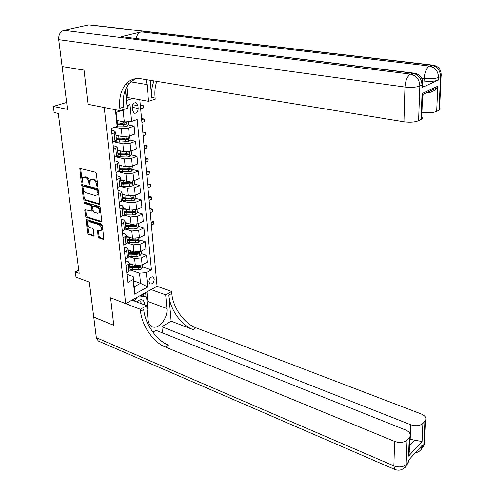 <?xml version="1.0" encoding="UTF-8"?>
<svg xmlns="http://www.w3.org/2000/svg" width="495" height="495" viewBox="0 0 495 495"><rect width="100%" height="100%" fill="white"/><g stroke="black" fill="none" stroke-linecap="round" stroke-linejoin="round"><path stroke-width="0.74" d="M97.311 186.702L97.812 186.052L96.364 173.615L95.374 172.21L79.8 168.38L81.161 181.424L81.836 182.383L82.207 182.271L82.603 177.717L84.299 177.191L85.536 177.532C87.176 178.2 88.209 179.673 88.642 181.968L88.834 183.552L89.515 184.524L89.892 184.406L90.294 179.858L92.039 179.308L93.301 179.654C94.966 180.322 96.011 181.814 96.438 184.121L96.624 185.724L97.311 186.702M154.23 279.013L153.073 276.953C150.616 276.693 149.23 278.345 148.908 281.896L150.059 283.944C152.516 284.204 153.908 282.558 154.23 279.013M98.097 236.579L99.05 237.953L103.214 239.326L103.795 239.153L102.385 225.361L101.419 223.975L86.099 219.477L87.578 233.126L88.518 234.481L94.013 235.942L93.462 229.723L92.509 228.356L90.053 227.564C87.869 226.159 87.139 224.334 87.862 222.088L89.329 221.655L99.05 224.736C101.252 226.122 102.001 227.954 101.289 230.231L99.755 230.689L97.558 230.336L98.097 236.579L99.012 236.158L99.965 237.526L103.913 238.831M62.104 66.571L67.512 109.37L53.342 106.425L54.153 112.544L58.268 113.423L79.188 273.333L75.29 271.885L75.983 277.101L89.335 282.144L93.741 317.054L113.776 325.289L110.571 297.804L125.668 303.621L104.247 107.514L88.017 104.303L120.075 110.651L119.833 108.275C118.93 98.344 120.842 90.406 125.569 84.459C129.616 79.782 134.739 77.888 140.933 78.767L403.939 121.776L404.953 87.033L58.707 39.674L62.098 66.509L84.032 70.111L88.017 104.303L84.039 70.179L62.252 66.534M99.136 204.398L99.705 204.225L99.842 203.507L98.258 189.913L97.28 188.515L81.78 184.474L83.296 198.625L84.249 199.992L99.136 204.398L99.755 204.138M100.343 207.789L101.766 221.834L101.19 222.014L86.402 217.379L85.456 216.018L84.892 209.694L91.946 211.186L91.625 206.706L90.665 205.326L84.447 203.464L83.878 202.003L99.371 206.396L100.343 207.789M132.202 107.594L132.468 110.348L134.219 113.219C136.676 113.51 138 111.919 138.173 108.461L137.919 105.72L136.15 102.811C133.693 102.533 132.375 104.123 132.202 107.594M139.813 99.73L157.07 286.289L125.668 303.621M126.417 100.479L132.809 98.443M126.918 105.546L129.993 104.55L131.633 121.442L124.307 121.962L123.113 110.1L116.102 112.396L117.346 124.344L117.154 126.417L111.332 128.422L127.809 282.41L133.118 279.607L133.174 276.556L134.238 286.76L140.555 283.363L139.534 273.215L130.148 269.923M117.154 126.417L115.415 109.729M142.727 266.947L151.414 269.93L137.189 119.53L131.633 121.442M151.414 269.93L146.334 272.615L147.733 286.995L134.634 294.16L133.118 279.607M78.773 270.183L75.29 271.885M66.633 102.453L53.342 106.425M124.307 121.962L116.938 120.427M133.625 280.869L140.555 283.363L147.733 286.995M141.409 253.595L146.551 255.302L147.225 262.294L142.121 264.93L135.321 265.524L129.473 263.507L126.027 265.741M146.551 255.302L141.428 257.907L134.597 258.501L128.737 256.515M140.073 240.069L145.245 241.721L145.926 248.806L140.778 251.38L133.928 251.967L128.05 250.018M145.245 241.721L140.073 244.258L133.204 244.846L127.308 242.927M138.724 226.363L143.921 227.954L144.614 235.137L139.423 237.643L132.524 238.225L126.615 236.338M143.921 227.954L138.705 230.429L131.788 231.004L125.736 229.117M124.251 214.818L132.796 214.954L135.723 214.397L137.35 212.485L142.579 214.001L143.278 221.277L138.043 223.721L131.101 224.297L125.155 222.478M142.579 214.001L137.319 216.408L130.346 216.977L124.016 215.084M135.908 198.371L141.217 199.856L141.923 207.232L136.645 209.608L129.653 210.171L123.682 208.426M141.217 199.856L135.915 202.189L128.892 202.752L122.191 200.84M134.43 184.078L139.831 185.514L140.555 192.994L135.228 195.296L128.186 195.853L122.178 194.176M139.831 185.514L134.485 187.772L127.419 188.329L120.236 186.38M132.932 169.587L138.433 170.973L139.163 178.559L133.792 180.786L126.701 181.337L120.662 179.735M138.433 170.973L133.037 173.157L125.922 173.708L118.132 171.697M131.404 154.892L137.016 156.228L137.752 163.925L132.338 166.066L125.192 166.617L119.122 165.089M137.016 156.228L131.571 158.338L124.4 158.876L115.904 156.804M129.857 139.992L135.574 141.279L136.323 149.082L130.859 151.148L123.663 151.687L117.556 150.233M135.574 141.279L130.086 143.303L122.859 143.835L113.559 141.7M128.279 124.889L134.114 126.114L134.875 134.027L129.362 136.007L122.117 136.54L115.972 135.172M134.114 126.114L128.576 128.056L121.3 128.582L114.883 127.196M111.542 130.377L114.364 130.996L115.663 132.221L111.919 133.891M113.182 145.697L115.985 146.353L117.284 147.646L113.578 149.391M114.797 160.801L117.587 161.494L118.887 162.849L115.211 164.662M116.387 175.694L119.165 176.424L120.464 177.841L116.82 179.722M117.959 190.377L120.724 191.138L122.017 192.617L118.41 194.566M119.512 204.856L122.259 205.654L123.552 207.188L119.976 209.199M121.04 219.137L123.769 219.966L125.062 221.556L121.523 223.629M122.543 233.219L125.26 234.079L126.553 235.725L123.045 237.86M124.035 247.11L126.732 248.001L128.019 249.697L124.542 251.893M125.501 260.815L128.186 261.737L129.467 263.482L130.216 270.579L126.788 272.863M126.943 274.335L133.174 276.556M119.543 123.051L124.01 123.985M122.29 138.291L126.182 139.169M124.864 153.326L127.988 154.075M127.289 168.158L129.634 168.752M129.585 182.785L131.194 183.212M131.682 197.189L132.703 197.474M133.601 211.371L134.164 211.538M116.436 139.534L116.511 140.271L112.78 141.978M118.039 154.811L118.119 155.578L114.425 157.361M119.623 169.865L119.71 170.67L116.053 172.52M121.182 184.709L121.275 185.551L117.649 187.469M122.723 199.349L122.816 200.221L119.227 202.201M124.245 213.784L124.338 214.681L120.78 216.73M125.742 228.016L125.835 228.95L122.315 231.054M127.215 242.055L127.314 243.014L123.824 245.186M128.675 255.903L128.774 256.893L125.315 259.12M130.111 269.558L130.216 270.579M139.534 273.215L146.334 272.615M123.113 110.1L124.041 109.352M127.054 106.926L129.993 104.55M116.102 112.396L115.477 109.742M134.634 294.16L134.238 286.76M97.8 185.941L97.385 183.744C96.958 181.436 95.912 179.951 94.248 179.277L93.301 179.654M91.476 179.24L92.992 178.936L94.248 179.277M83.76 177.123L85.245 176.826L86.489 177.167C88.122 177.829 89.156 179.301 89.589 181.591L89.985 183.744M80.617 168.3L82.288 181.572M82.597 184.394L84.237 198.241L85.19 199.609L99.829 203.934M97.224 190.853L96.544 189.876L83.414 186.169L82.937 186.807L83.141 188.465C83.568 190.717 84.596 192.184 86.21 192.864L95.17 195.445L96.964 194.881L97.224 190.853L98.171 190.47L97.484 189.492L96.544 189.876M83.352 186.157L84.354 185.792L97.484 189.492M96.735 195.135L97.905 194.498L98.363 192.14L97.422 192.53M98.171 190.47L98.363 192.14M101.89 221.531L87.33 216.983L86.402 217.379M85.697 209.614L86.384 215.622L87.33 216.983M92.435 210.981L93.01 210.084L92.559 206.31L91.6 204.936L85.381 203.08L84.447 203.464M84.707 202.028L85.381 203.08M97.657 213.271L99.173 212.801C99.928 210.474 99.186 208.612 96.94 207.207L93.475 206.167L92.918 206.341L92.782 207.052L93.233 210.833L94.199 212.213L97.657 213.271M99.062 212.943L100.108 212.398C100.856 210.072 100.114 208.209 97.874 206.811L96.94 207.207M93.369 206.149L94.409 205.772L97.874 206.811M98.357 230.237L99.012 236.158M101.19 230.354L102.211 229.81C102.917 227.539 102.174 225.708 99.971 224.322L99.05 224.736M88.871 221.581L90.251 221.253L99.971 224.322M86.897 219.403L88.5 232.712L89.434 234.067L94.13 235.608M118.355 120.724L116.969 120.743M128.384 121.671L128.663 124.474L126.943 126.33L123.886 126.8L115.892 126.85M117.327 124.554L125.916 124.22L126.132 122.766L117.216 123.082M125.093 122.605L124.629 123.948L117.315 124.078M117.433 135.494L116.164 135.215M119.765 136.014L116.053 135.939M129.523 135.952L130.16 139.658L128.459 141.527L119.357 142.084L114.023 141.533M116.449 139.695L127.438 139.454L127.667 138.025L116.3 138.241M126.646 137.858L126.163 139.169L116.387 139.101M140.66 108.925L143.135 108.102L142.888 105.373L140.314 105.188M140.407 106.19L142.888 105.373L143.395 105.738L143.494 106.827L143.135 108.102M118.788 150.523L117.575 150.387M121.176 151.093L117.637 151M131.175 151.031L131.639 154.632L129.95 156.513L126.937 157.008L116.288 156.655M118.027 154.7L128.941 154.483L129.176 153.066L117.878 153.271M128.174 152.899L127.673 154.18L117.965 154.087M141.917 122.475L144.373 121.615L144.125 118.924L141.564 118.726M141.663 119.778L144.125 118.924L144.627 119.258L144.373 121.615M120.13 165.342L119.134 165.212M122.581 165.955L119.202 165.85M132.753 165.905L133.093 169.395L131.423 171.289L128.434 171.802L118.497 171.542M119.586 169.5L130.42 169.296L130.668 167.904L119.437 168.09M129.678 167.731L129.158 168.974L119.518 168.857M143.154 135.859L145.592 134.962L145.351 132.307L142.801 132.091M142.907 133.192L145.351 132.307L145.846 132.611L145.592 134.962M121.461 179.945L120.675 179.833M123.985 180.613L120.743 180.496M134.207 180.613L134.535 183.961L132.877 185.854L129.907 186.386L120.57 186.194M121.12 184.097L131.88 183.905L132.134 182.531L120.972 182.704M131.88 183.905L121.052 183.428M144.373 149.075L146.792 148.147L146.557 145.524L144.026 145.295M144.132 146.446L146.557 145.524L147.046 145.796L146.792 148.147M126.095 88.648L125.668 89.15M140.58 295.391L146.582 297.05L147.683 308.218L147.009 309.152M134.331 301.003L136.979 297.377M139.559 295.954L146.582 297.05M144.812 304.982C144.132 299.537 141.582 298.324 137.171 301.35L136.645 301.882M141.96 303.899L140.537 301.845L137.548 302.228M421.975 85.208C423.33 85.901 423.497 86.606 422.476 87.324L438.415 80.048C434.895 81.322 430.112 81.656 424.06 81.044L424.159 78.476L421.697 78.16M422.6 80.858L424.06 81.044M126.85 86.736L127.908 97.546L148.556 101.339L147.071 84.577L145.926 79.584M148.556 101.339L155.213 99.161L155.022 96.872C154.551 91.204 155.152 86.037 156.822 81.366M150.183 80.277L151.724 97.942C151.198 91.606 151.977 85.932 154.075 80.914M120.075 110.651L127.19 108.325L125.501 91.185M422.52 96.247L422.767 94.489L422.037 93.592L437.79 86.18L436.677 111.381L439.009 110.181L440.531 76.577L438.533 77.486L438.415 80.048M436.677 111.381C433.193 112.786 428.472 113.132 422.513 112.415L421.919 112.322M439.121 107.731C440.303 108.436 440.439 109.141 439.535 109.859L439.009 110.181M58.707 39.674C58.478 34.761 60.204 31.649 63.88 30.337L88.754 24.855L91.198 25.01L431.9 65.037M136.23 38.369C137.004 34.836 138.65 32.676 141.174 31.884L121.417 36.673L413.158 73.062M127.908 97.546L126.417 98.016L125.569 89.391M421.183 116.684C422.513 117.464 422.674 118.249 421.666 119.054L421.078 119.413L422.037 93.592M421.882 87.652L421.981 85.022L419.84 85.994L418.591 120.693L421.078 119.413M418.591 120.693C414.903 122.191 410.021 122.55 403.939 121.776M426.801 92.584L428.639 92.621C432.172 92.132 434.851 90.573 436.664 87.924L422.767 94.489M119.833 108.275L123.385 107.124C122.506 97.23 124.431 89.317 129.164 83.383L135.308 78.748M437.79 86.18L436.664 87.924M126.522 83.408L126.596 84.15M424.048 440.5L424.834 442.604L424.289 444.64L422.117 447.109L422.198 445.327L408.078 460.703L408.016 462.509L406.203 464.483C403.054 467.181 398.945 467.639 393.871 465.869L394.589 441.41C399.731 443.124 403.901 442.672 407.082 440.043L406.098 465.399L405.071 467.571L403.091 468.827M98.852 341.259L98.282 341.012L96.352 337.72L93.747 317.109L113.782 325.345L110.571 297.804L140.351 309.276L140.549 311.231C141.811 325.592 153.357 342.354 165.373 347.069L394.589 441.41M132.01 300.125L146.668 305.687L148.042 319.634C148.426 322.963 149.676 325.24 151.792 326.471C158.072 330.413 168.145 318.31 166.908 308.589L165.689 294.878L171.641 291.499L171.802 293.399C172.792 307.364 184.016 323.458 195.927 327.783L421.196 413.956C425.298 415.775 426.69 418.021 425.378 420.707L424.289 444.64L423.726 446.131L424.914 421.288L422.872 423.442L422.068 441.503L408.561 456.118L409.099 454.775L409.34 448.303M146.668 305.687L140.351 309.276M408.561 456.118L409.247 437.772L409.755 437.128C411.147 434.301 409.773 431.931 405.634 430.013L155.975 330.307L152.875 332.176M162.44 332.887L161.871 326.743L410.732 424.747C415.794 426.362 419.834 425.929 422.872 423.442M171.128 321.156L168.863 295.076C169.878 309.078 181.133 325.234 193.056 329.602L171.128 321.156L161.871 326.743M409.247 437.772L407.082 440.043M151.093 289.587L165.689 294.878M157.07 286.289L171.641 291.499M424.914 421.288L425.378 420.707M409.433 445.803L414.674 440.222L410.188 439.238L410.324 435.662M409.687 439.034L410.188 439.238M140.549 311.231L143.692 309.437C144.93 323.755 156.445 340.455 168.449 345.126L165.373 347.069M414.674 440.222L422.068 441.503M146.928 291.889L147.863 301.449L147.522 306.628M146.019 296.839L145.604 292.619M143.513 295.911L143.309 293.888M122.772 194.343L122.191 194.25M125.377 195.073L122.259 194.943M135.636 195.117L135.952 198.322L134.306 200.228L131.361 200.766L122.482 200.611M122.636 198.489L133.322 198.309L133.582 196.954L122.488 197.121M133.322 198.309L122.562 197.796M145.579 162.125L147.986 161.172L147.745 158.579L145.233 158.338M145.338 159.532L147.745 158.579L148.234 158.821L147.986 161.172M124.072 208.537L123.682 208.469M126.763 209.329L123.756 209.187M137.35 212.485L137.047 209.422M124.127 212.689L134.745 212.522L135.011 211.186L123.985 211.334M134.745 212.522L124.053 211.965M146.774 175.026L149.156 174.036L148.927 171.474L146.421 171.221M146.539 172.458L148.927 171.474L149.403 171.691L149.156 174.036M128.137 223.387L125.235 223.239M138.445 223.536L138.73 226.456L137.115 228.381L134.213 228.95L125.823 228.808M125.6 226.691L133.996 226.834L136.144 226.537L136.422 225.219L125.458 225.355M136.144 226.537L125.52 225.949M147.956 187.76L150.319 186.745L150.09 184.214L147.597 183.942M147.72 185.229L150.09 184.214L150.567 184.4L150.319 186.745M129.498 237.26L126.695 237.099M139.819 237.452L140.091 240.242L138.489 242.173L135.605 242.754L127.271 242.593M127.054 240.508L135.395 240.669L137.53 240.366L137.814 239.06L126.912 239.19M137.53 240.366L136.304 239.976L126.974 239.741M149.119 200.345L151.464 199.299L151.235 196.8L148.76 196.515M148.884 197.839L151.711 196.96L151.464 199.299M130.847 250.946L128.131 250.773M141.174 251.182L141.434 253.842L139.844 255.779L136.985 256.373L128.706 256.193M128.49 254.139L136.775 254.312L138.897 254.009L139.182 252.722L128.347 252.84M138.897 254.009L137.672 253.607L128.403 253.347M150.27 212.782L152.596 211.705L152.373 209.237L150.461 208.692L149.911 208.94M150.041 210.307L152.837 209.373L152.596 211.705M150.461 208.692L152.837 209.373M132.19 264.448L129.554 264.268M142.511 264.732L142.758 267.263L141.18 269.206L138.34 269.812L130.117 269.614M129.9 267.585L138.136 267.783L140.24 267.473L140.537 266.192L129.764 266.304M140.24 267.473L139.027 267.053L129.814 266.774M151.402 225.064L153.716 223.969L153.493 221.525L151.588 220.962L151.049 221.215M151.179 222.62L153.957 221.63L153.716 223.969M151.588 220.962L153.957 221.63M135.321 265.524L134.597 258.501M133.928 251.967L133.204 244.846M132.524 238.225L131.788 231.004M131.101 224.297L130.346 216.977M129.653 210.171L128.892 202.752M128.186 195.853L127.419 188.329M126.701 181.337L125.922 173.708M125.192 166.617L124.4 158.876M123.663 151.687L122.859 143.835M122.117 136.54L121.3 128.582M115.007 141.18L114.153 133.106M129.362 136.007L128.576 128.056M130.859 151.148L130.086 143.303M116.628 156.525L115.787 148.574M132.338 166.066L131.571 158.338M118.231 171.654L117.402 163.814M133.792 180.786L133.037 173.157M119.815 186.572L118.992 178.844M135.228 195.296L134.485 187.772M121.368 201.273L120.563 193.656M136.645 209.608L135.915 202.189M122.908 215.777L122.11 208.259M138.043 223.721L137.319 216.408M124.418 230.07L123.639 222.663M139.423 237.643L138.705 230.429M125.916 244.171L125.142 236.864M140.778 251.38L140.073 244.258M127.388 258.081L126.627 250.872M142.121 264.93L141.428 257.907M128.842 271.798L128.087 264.689M132.703 104.73L137.919 105.72M132.184 107.304L138.173 108.461M97.385 183.744L96.438 184.121M92.992 178.936L92.039 179.308M89.781 183.181L88.834 183.552M89.589 181.591L88.642 181.968M86.489 177.167L85.536 177.532M85.245 176.826L84.299 177.191M82.108 181.052L81.161 181.424M80.592 168.807L79.639 169.166M97.571 185.34L96.624 185.724M85.19 199.609L84.249 199.992M84.237 198.241L83.296 198.625M82.578 184.852L81.632 185.229M84.354 185.792L83.414 186.169M101.828 221.729L101.19 222.014M86.384 215.622L85.456 216.018M85.691 210.01L84.763 210.4M93.01 210.084L92.082 210.48M92.559 206.31L91.625 206.706M91.6 204.936L90.665 205.326M94.409 205.772L93.475 206.167M98.35 230.59L97.435 231.01M90.251 221.253L89.329 221.655M94.075 235.818L93.45 236.109M89.434 234.067L88.518 234.481M88.5 232.712L87.578 233.126M86.897 219.768L85.969 220.17M103.863 239.023L103.214 239.326M99.965 237.526L99.05 237.953M126.986 126.287L126.541 121.801M117.383 123.082L117.142 120.743M117.779 126.881L117.538 124.554M123.502 122.989L123.379 121.77M123.886 126.8L123.651 124.468M124.629 123.948L125.916 124.22M128.502 141.483L127.995 136.391M118.967 138.334L118.732 136.032M119.357 142.084L119.122 139.788M125.043 138.26L124.895 136.756M125.421 142.009L125.192 139.714M126.163 139.169L127.438 139.454M129.993 156.463L129.504 151.544M120.533 153.376L120.297 151.105M120.916 157.07L120.681 154.805M126.565 153.308L126.423 151.916M126.937 157.008L126.708 154.743M127.673 154.18L128.941 154.483M131.466 171.239L130.996 166.481M122.073 168.207L121.838 165.967M122.451 171.852L122.222 169.618M128.063 168.151L127.933 166.865M128.434 171.802L128.205 169.562M129.158 168.974L130.42 169.296M132.92 185.811L132.462 181.207M123.595 182.828L123.36 180.619M123.967 186.423L123.738 184.22M129.542 182.785L129.424 181.603M129.907 186.386L129.684 184.183M151.724 97.942L155.022 96.872M63.88 30.337L410.534 74.139L412.706 73.21L121.417 36.673M141.174 31.884L429.481 66.039L431.51 65.173L88.754 24.855M435.278 87.361L435.179 89.589M423.12 95.238L422.544 95.51M424.159 78.476C430.217 79.076 435.006 78.748 438.533 77.486C438.217 71.169 435.204 67.351 429.481 66.039C426.48 67.945 424.704 72.091 424.159 78.476M439.535 109.859L441.064 76.286C441.614 70.259 439.077 66.571 433.453 65.222L431.51 65.173C437.221 66.472 440.228 70.278 440.531 76.577L441.064 76.286L441.231 74.776M404.953 87.033C411.141 87.689 416.103 87.343 419.84 85.994C419.475 79.478 416.369 75.531 410.534 74.139C407.329 76.15 405.473 80.45 404.953 87.033M422.476 87.324L422.575 84.695C423.169 78.513 420.595 74.702 414.866 73.272L412.706 73.21C418.529 74.597 421.616 78.532 421.981 85.022L422.575 84.695L422.761 83.018M130.661 81.817L147.071 84.577M168.863 295.076L171.802 293.399M193.056 329.602L195.927 327.783M96.352 337.72L393.871 465.869L394.948 469.52L395.418 469.712M410.349 434.963L410.732 424.747M409.105 459.583L407.911 463.413L408.585 460.152M405.306 466.698L407.911 463.413L406.098 465.399C403.425 469.761 399.706 471.141 394.948 469.52L98.282 341.012M415.404 452.721C418.38 452.288 420.583 450.716 422.012 448.006L422.117 447.109L418.838 448.99M421.177 449.373L423.726 446.131L422.012 448.006L420.973 450.159L419.005 451.421M147.863 301.449L166.908 308.589M134.349 200.178L133.91 195.735M125.093 197.251L124.864 195.073M125.458 200.797L125.235 198.625M131.002 197.22L130.897 196.131M131.361 200.766L131.144 198.594M135.76 214.354L135.333 210.059M126.572 211.476L126.349 209.329M126.937 214.978L126.714 212.831M132.443 211.452L132.344 210.468M132.796 214.954L132.58 212.813M137.152 228.331L136.744 224.185M128.026 225.51L127.809 223.387M128.384 228.962L128.168 226.846M133.86 225.497L133.774 224.606M134.213 228.95L133.996 226.834M138.526 242.123L138.13 238.126M129.467 239.351L129.251 237.26M129.82 242.754L129.603 240.669M135.259 239.345L135.178 238.547M135.605 242.754L135.395 240.669M139.881 255.729L139.497 251.868M130.884 253.007L130.674 250.946M131.237 256.367L131.02 254.312M136.645 253.013L136.571 252.302M136.985 256.373L136.775 254.312M141.224 269.156L140.852 265.438M132.289 266.483L132.072 264.448M132.629 269.8L132.419 267.764M138.006 266.496L137.944 265.877M138.34 269.812L138.136 267.783M152.658 276.804L153.073 276.953M116.511 140.271L115.663 132.221M118.119 155.578L117.284 147.646M119.71 170.67L118.887 162.849M121.275 185.551L120.464 177.841M122.816 200.221L122.017 192.617M124.338 214.681L123.552 207.188M125.835 228.95L125.062 221.556M127.314 243.014L126.553 235.725M128.774 256.893L128.019 249.697M135.333 102.663L136.15 102.811M80.264 168.207L79.8 168.38M82.232 184.295L81.78 184.474M97.905 194.498L96.964 194.881M85.326 209.509L84.892 209.694M92.874 210.79L91.946 211.186M100.108 212.398L99.173 212.801M97.991 230.138L97.558 230.336M102.211 229.81L101.289 230.231M86.526 219.291L86.099 219.477M140.011 301.647L140.537 301.845M137.022 302.03L137.171 301.35M129.164 83.383L125.569 84.459M422.594 94.242L421.666 119.054M409.755 437.128L409.099 454.775M409.229 451.298L409.742 451.514"/></g></svg>
